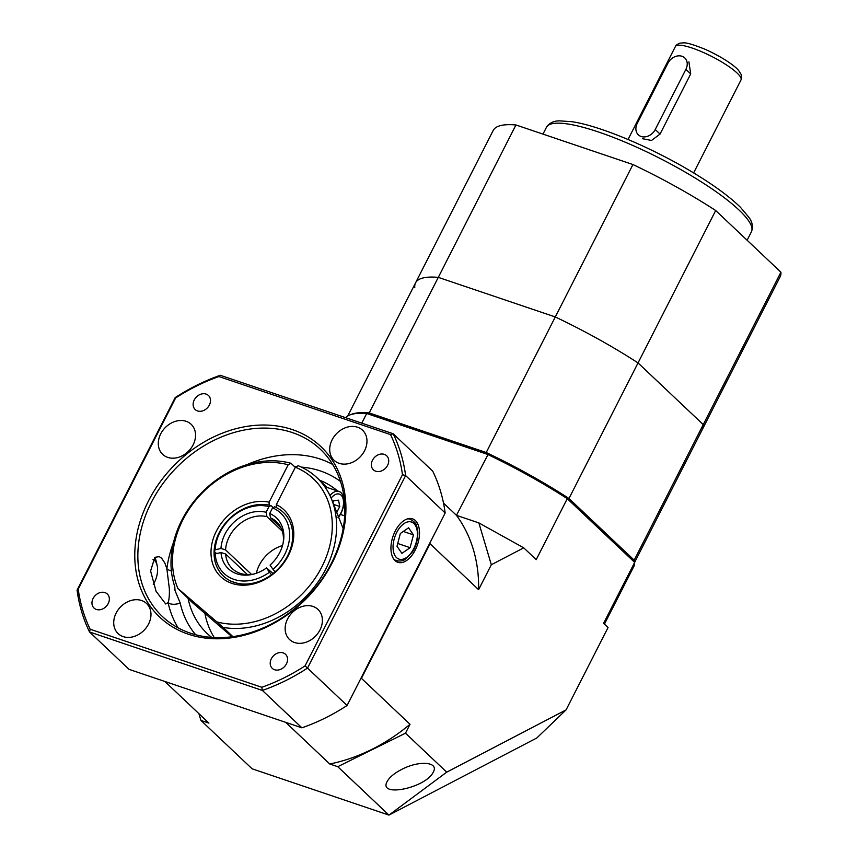 <?xml version="1.0" encoding="UTF-8"?>
<svg xmlns="http://www.w3.org/2000/svg" width="858" height="858" viewBox="0 0 858 858"><rect width="100%" height="100%" fill="white"/><g stroke="black" fill="none" stroke-linecap="round" stroke-linejoin="round"><path stroke-width="1.29" d="M414.779 287.409A161.047 33.387 27 0 1 415.529 282.893A161.047 33.387 27 0 1 438.288 277.37L555.298 316.956A161.047 33.387 27 0 1 638.03 362.923L703.26 424.603A161.047 33.387 27 0 1 702.509 429.118A161.047 33.387 -153 0 0 703.26 424.603L780.919 272.201A161.047 33.387 27 0 1 780.169 276.716L634.63 562.344L567.277 498.68A162.194 33.623 -153 0 0 487.526 454.365L366.688 413.492A162.194 33.623 -153 0 0 351.34 414.457A162.194 33.623 -153 0 0 345.774 417.717M515.937 124.968L438.288 277.37A161.047 33.387 -153 0 0 415.529 282.893L493.189 130.48A161.047 33.387 27 0 1 515.937 124.968L632.947 164.543A161.047 33.387 27 0 1 715.69 210.521L780.919 272.201M715.69 210.521L568.961 498.487A161.047 33.387 -153 0 0 486.229 452.52L369.208 412.934A161.047 33.387 -153 0 0 350.622 414.693M486.229 452.52L632.947 164.543M642.438 138.706L651.512 140.455L660.059 134.062L690.711 73.906L688.899 61.83M637.237 123.413A11.508 9.202 -46.6 0 0 638.331 134.824A11.508 9.202 -46.6 0 0 655.233 129.504L685.885 69.348A11.508 9.202 -46.6 0 0 684.791 57.947A11.508 9.202 -46.6 0 0 667.889 63.256L637.237 123.413M402.22 769.143C419.53 760.199 439.092 761.979 433.333 771.975C426.169 787.976 377.777 797.961 387.173 781.488C389.586 777.134 394.594 773.015 402.22 769.143M523.723 547.833L491.323 564.736L478.603 589.682L430.03 543.747L361.443 678.346L410.027 724.281L405.491 733.182L337.762 766.698L388.953 815.1L536.808 737.987L566.087 709.888L608.043 627.552L603.582 623.337L634.652 562.376L634.03 560.66L566.966 497.254A160.811 33.344 27 0 0 488.47 453.646L456.467 515.336L478.861 522.908L523.723 547.833L536.218 559.641L567.277 498.68L566.966 497.254M491.323 564.736L478.861 522.908M478.603 589.682A162.194 129.708 -46.6 0 0 456.467 515.336L443.5 503.078M405.491 733.182L446.707 772.157L566.087 709.888M337.762 766.698L329.762 763.995L285.714 722.35M164.875 681.466L208.923 723.122L200.922 720.42L252.113 768.811L388.953 815.1L446.707 772.157M200.922 720.42L198.917 713.663M360.746 678.667A157.218 151.544 66.9 0 0 361.443 678.346M430.03 543.747A157.218 151.544 66.9 0 0 429.89 542.964M351.34 414.457L353.121 413.921A160.811 33.344 27 0 1 368.168 412.955L488.47 453.646M361.776 423.133L366.688 413.492L368.168 412.955M604.44 624.141L633.858 566.409A162.194 33.623 -153 0 0 634.652 562.376M329.762 763.995A162.194 129.708 -46.6 0 0 410.027 724.281M327.348 487.526L317.02 477.767A92.031 73.595 133.4 0 0 298.219 465.733L295.377 467.213L276.33 504.611L276.308 507.582A43.715 34.953 -46.6 0 1 283.43 512.494L283.43 512.494A43.715 34.953 133.4 0 1 275.075 571.846L273.016 569.369A41.409 33.119 -46.6 0 0 272.554 507.872L274.581 506.81A43.715 34.953 133.4 0 1 283.43 512.494A43.715 34.953 -46.6 0 1 284.953 560.435A43.715 34.953 -46.6 0 1 237.687 583.365L230.823 581.241M276.33 504.611A46.01 36.797 133.4 0 1 272.158 574.839A46.01 36.797 133.4 0 1 211.025 554.161A46.01 36.797 133.4 0 1 269.122 502.177L288.181 464.779A88.803 71.021 -46.6 0 0 198.573 496.921A88.803 71.021 -46.6 0 0 177.928 588.491L216.827 621.889A88.803 71.021 -46.6 0 0 321.954 566.688A88.803 71.021 -46.6 0 0 295.377 467.213M230.491 580.92A43.715 34.953 -46.6 0 1 223.37 576.018L223.37 576.018A43.715 34.953 133.4 0 1 214.135 555.308L215.208 553.882A41.409 33.119 -46.6 0 0 269.444 572.232L271.503 574.721A43.715 34.953 133.4 0 1 223.37 576.018A43.715 34.953 -46.6 0 1 221.847 528.078A43.715 34.953 -46.6 0 1 269.101 505.147L269.122 502.177M327.241 487.494L318.79 479.504A92.031 73.595 133.4 0 1 332.185 500.675L343.157 528.7M317.02 477.767A92.031 73.595 133.4 0 1 320.999 577.488A92.031 73.595 133.4 0 1 223.134 627.423L232.883 636.636M344.809 506.66A92.031 73.595 -46.6 0 0 343.672 504.912A92.031 73.595 -46.6 0 1 344.809 506.724M177.928 588.491L192.707 602.884L232.014 636.754M174.431 585.617A92.031 73.595 133.4 0 1 200.643 493.736A92.031 73.595 133.4 0 1 291.012 463.299L295.313 467.363M223.134 627.423L216.827 621.889M288.181 464.779L291.012 463.299M337.945 517.192A13.717 7.733 108.7 0 0 342.825 497.983A13.717 7.733 108.7 0 0 331.145 498.09M338.138 517.717A16.109 9.073 108.7 0 0 340.937 513.395A16.109 9.073 108.7 0 0 339.071 491.495A16.109 9.073 108.7 0 0 329.955 495.474M339.071 491.495L325.75 486.99A16.109 9.073 108.7 0 0 324.839 486.765M336.465 512.977L339.779 506.488L338.535 500.171L333.751 500.793L332.872 502.531M333.537 504.375L339.779 506.488M214.264 637.558A96.632 77.274 133.4 0 1 204.944 613.524M331.37 563.309A115.036 91.988 -46.6 0 0 320.377 449.281A115.036 91.988 -46.6 0 0 212.291 441.205A115.036 91.988 -46.6 0 0 138.76 542.138A115.036 91.988 -46.6 0 0 162.323 616.452A115.036 91.988 -46.6 0 0 331.37 563.309M332.164 562.977A117.332 93.833 133.4 0 1 149.313 604.954A117.332 93.833 133.4 0 1 239.564 427.81A117.332 93.833 133.4 0 1 332.164 562.977M174.7 585.832L175.021 590.572L180.201 602.96A9.202 4.848 -12.3 0 1 168.082 602.616C169.112 599.914 169.541 595.28 169.348 588.727L166.86 568.704L164.886 563.073L161.583 558.15L159.288 556.66L154.815 557.325L150.6 571.01L156.07 591.301L165.712 603.978L168.082 602.616A115.036 91.988 133.4 0 0 178.142 627.863M415.24 550.042A22.941 12.934 108.7 0 0 412.323 518.768A22.941 12.934 108.7 0 0 392.975 536.432A22.941 12.934 108.7 0 0 397.629 562.226A22.941 12.934 108.7 0 0 415.24 550.042M319.573 480.18A96.632 77.274 133.4 0 1 337.612 491.001M343.275 496.514A96.632 77.274 133.4 0 1 344.069 497.415M211.712 637.397A96.632 77.274 133.4 0 1 207.089 633.44A96.632 77.274 133.4 0 1 188.117 598.541M148.552 624.045A20.71 16.559 -46.6 0 0 146.579 603.517A20.71 16.559 -46.6 0 0 120.313 607.185A20.71 16.559 -46.6 0 0 118.125 633.612A20.71 16.559 -46.6 0 0 148.552 624.045M193.125 444.83A20.71 16.559 -46.6 0 0 191.152 424.302A20.71 16.559 -46.6 0 0 164.897 427.97A20.71 16.559 -46.6 0 0 162.698 454.386A20.71 16.559 -46.6 0 0 193.125 444.83M364.553 450.75A20.71 16.559 -46.6 0 0 362.569 430.223A20.71 16.559 -46.6 0 0 336.315 433.891A20.71 16.559 -46.6 0 0 334.116 460.317A20.71 16.559 -46.6 0 0 364.553 450.75M319.97 629.965A20.71 16.559 -46.6 0 0 317.996 609.437A20.71 16.559 -46.6 0 0 291.741 613.105A20.71 16.559 -46.6 0 0 289.543 639.532A20.71 16.559 -46.6 0 0 319.97 629.965M384.33 454.375A9.663 7.722 -46.6 0 0 373.348 458.805A9.663 7.722 -46.6 0 0 373.402 469.819A9.663 7.722 -46.6 0 0 385.65 468.103A9.663 7.722 -46.6 0 0 386.679 455.78A9.663 7.722 -46.6 0 0 384.33 454.375M283.183 652.895A9.663 7.722 -46.6 0 0 272.201 657.325A9.663 7.722 -46.6 0 0 272.254 668.339A9.663 7.722 -46.6 0 0 284.502 666.623A9.663 7.722 -46.6 0 0 285.532 654.3A9.663 7.722 -46.6 0 0 283.183 652.895M104.944 592.61A9.663 7.722 -46.6 0 0 93.962 597.039A9.663 7.722 -46.6 0 0 94.015 608.054A9.663 7.722 -46.6 0 0 106.274 606.338A9.663 7.722 -46.6 0 0 107.293 594.004A9.663 7.722 -46.6 0 0 104.944 592.61M206.102 394.09A9.663 7.722 -46.6 0 0 195.12 398.52A9.663 7.722 -46.6 0 0 195.174 409.534A9.663 7.722 -46.6 0 0 207.422 407.818A9.663 7.722 -46.6 0 0 208.451 395.484A9.663 7.722 -46.6 0 0 206.102 394.09M390.54 434.609L218.908 376.544A181.757 145.345 -46.6 0 0 175.622 397.962L78.217 589.135A181.757 145.345 -46.6 0 0 90.154 629.225L261.797 687.279A181.757 145.345 -46.6 0 0 305.073 665.872L402.477 474.699A181.757 145.345 -46.6 0 0 390.54 434.609A2134.393 894.015 0.3 0 0 393.168 433.751L432.711 471.149A184.052 147.179 -46.6 0 1 445.173 512.977L405.62 475.579L307.529 668.092L347.082 705.49L445.173 512.977M90.154 629.225A2134.393 1519.818 62.5 0 0 89.543 631.971L129.086 669.369L301.919 727.831L262.376 690.443L89.543 631.971A184.052 147.179 133.4 0 1 77.081 590.143L175.171 397.629A184.052 147.179 133.4 0 1 220.324 375.289L393.168 433.751A184.052 147.179 133.4 0 1 405.62 475.579A2134.393 2057.366 -113.1 0 0 402.477 474.699M305.073 665.872A2134.393 2057.366 66.9 0 0 307.529 668.092A184.052 147.179 133.4 0 1 262.376 690.443A2134.393 1519.818 -117.5 0 0 261.797 687.279M301.919 727.831A184.052 147.179 -46.6 0 0 347.082 705.49M77.081 590.143A2134.393 356.478 -60.9 0 0 78.217 589.135M218.908 376.544A2134.393 894.015 -179.7 0 1 220.324 375.289M173.552 542.31A115.036 91.988 133.4 0 0 166.86 568.704A9.202 3.711 -172.5 0 0 171.396 570.988M253.711 574.056A32.207 25.761 133.4 0 1 232.346 568.682A32.207 25.761 133.4 0 1 225.59 553.957L247.436 574.603M273.08 573.509L266.506 567.942A34.974 27.96 133.4 0 1 252.66 574.324A34.974 27.96 133.4 0 1 221.01 552.552L225.59 553.957M215.208 553.882L221.01 552.552M266.506 567.942L269.444 572.232M280.931 527.702L270.549 517.878L269.691 513.492A34.974 27.96 133.4 0 1 283.376 541.827A34.974 27.96 133.4 0 1 270.077 565.079L273.016 569.369M269.691 513.492L272.554 507.872M270.549 517.878A32.207 25.761 133.4 0 1 276.608 521.868A32.207 25.761 133.4 0 1 283.172 542.899M270.978 505.598L268.951 506.649A41.409 33.119 -46.6 0 0 215.176 549.806L214.103 551.233A43.715 34.953 133.4 0 1 270.978 505.598L273.091 507.593M251.512 574.41L225.557 549.871L220.978 548.466L215.176 549.806M220.978 548.466A34.974 27.96 133.4 0 1 266.087 512.28L266.945 516.666L282.346 531.22M268.951 506.649L266.087 512.28M216.581 553.571L214.103 551.233M225.557 549.871A32.207 25.761 133.4 0 1 266.945 516.666M256.327 573.262A32.207 25.761 133.4 0 1 282.529 545.559M410.113 547.672L413.449 534.888L408.569 527.799L400.343 533.483L397.007 546.267L401.887 553.367L410.113 547.672L397.737 543.489M403.281 531.456L413.449 534.888M153.282 584.491A17.257 9.728 108.7 0 0 157.175 565.604A17.257 9.728 108.7 0 0 152.992 559.341M154.697 557.41A21.858 12.312 -71.3 0 1 156.328 561.765L157.175 565.604M634.244 561.25A161.047 33.387 -153 0 0 634.191 560.167L703.26 424.603L638.03 362.923A161.047 33.387 -153 0 0 555.298 316.956L438.288 277.37L369.208 412.934M634.191 560.167L568.961 498.487M546.439 127.306C549.281 122.984 553.678 120.828 559.641 120.86L572.136 121.729C598.991 125.697 647.929 145.978 687.719 169.391C710.982 183.044 728.549 195.678 740.443 207.282L749.045 217.524C752.455 222.243 753.249 226.995 751.436 231.757A115.036 23.852 -153 0 0 738.963 209.985A115.036 23.852 -153 0 0 628.292 143.501A115.036 23.852 -153 0 0 546.439 127.306L542.975 134.116M675.407 46.514C675.503 45.485 677.026 44.359 679.944 43.136C684.974 42.9 684.791 41.345 704.375 48.97C722.425 56.939 735.263 66.087 738.717 70.635L741.055 74.26C741.795 77.338 741.773 79.236 741.001 79.933A36.808 7.636 -153 0 0 737.011 72.962A36.808 7.636 -153 0 0 701.597 51.695A36.808 7.636 -153 0 0 675.407 46.514L628.035 139.479M655.233 129.504L660.059 134.062M685.885 69.348L690.711 73.906M344.68 515.873L340.39 514.425M180.201 602.96A105.834 84.631 -46.6 0 0 195.667 634.748M246.986 464.639A115.036 91.988 133.4 0 1 332.668 464.435M340.529 481.542A105.834 84.631 -46.6 0 0 301.34 467.106M296.096 466.838A105.834 84.631 -46.6 0 0 294.744 466.827M407.239 518.94A21.858 12.312 -71.3 0 1 410.424 519.262C418.725 524.635 415.798 525.568 417.567 529.332C418.897 539.575 414.779 548.616 412.301 552.048L406.049 558.762C403.592 560.821 400.375 561.454 396.428 560.671A21.858 12.312 -71.3 0 1 393.693 558.998M406.542 557.475A19.552 11.015 108.7 0 0 415.058 524.881A19.552 11.015 108.7 0 0 394.09 539.382A19.552 11.015 108.7 0 0 406.542 557.475M751.436 231.757L747.114 240.229M741.001 79.933L693.629 172.898M410.424 519.262L408.505 518.618M396.428 560.671L394.498 560.027M415.529 282.893L347.662 416.098"/></g></svg>
